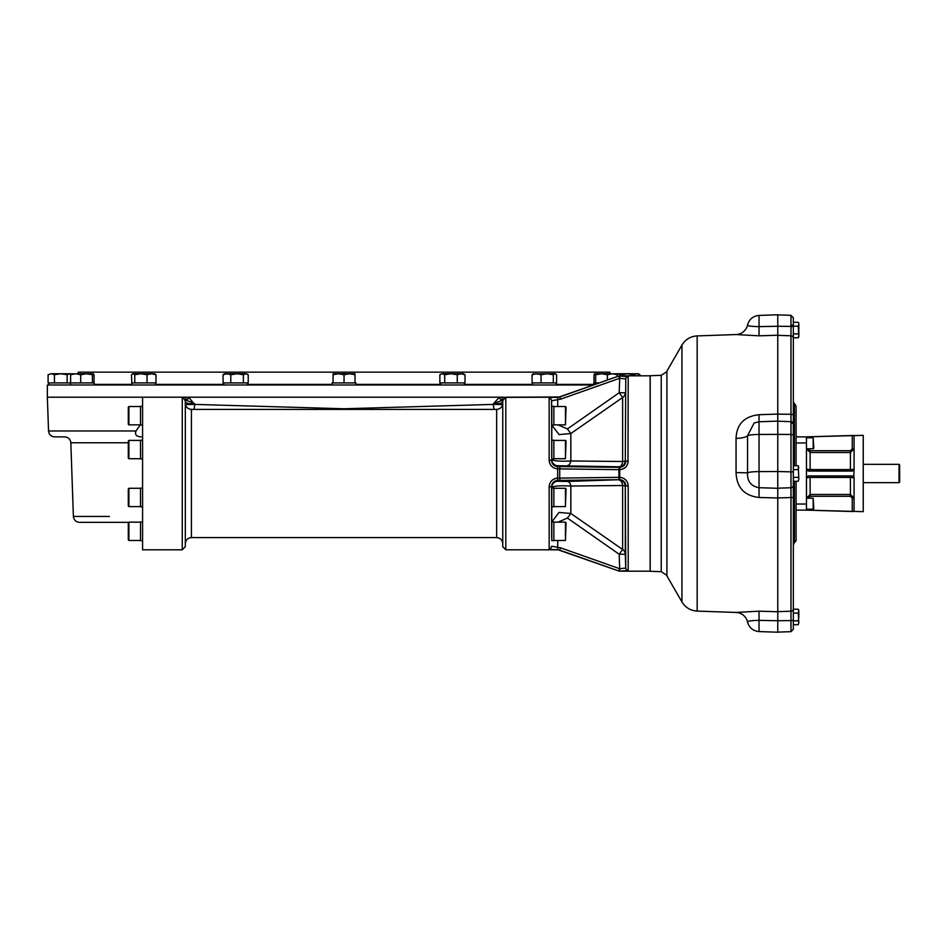 <?xml version="1.0" encoding="UTF-8"?>
<svg xmlns="http://www.w3.org/2000/svg" width="947" height="947" viewBox="0 0 947 947"><rect width="100%" height="100%" fill="white"/><g stroke="black" fill="none" stroke-linecap="round" stroke-linejoin="round"><path stroke-width="1.42" d="M128.721 522.342L79.501 522.342C75.89 522.01 73.854 520.045 73.392 516.446L70.824 442.758L128.295 442.758M549.296 485.397L549.153 486.995C549.556 481.715 552.397 478.768 557.676 478.14L557.676 468.86C552.409 468.244 549.568 465.285 549.153 460.005L551.592 460.431C551.9 464.113 553.936 466.161 557.676 466.563L619.729 467.321C623.422 466.918 625.434 464.894 625.766 461.213L628.204 460.917C627.778 466.137 624.961 469.049 619.74 469.665L557.676 468.86L557.688 466.563L557.688 468.86L556.161 468.718M549.331 398.095L549.153 398.391C549.556 397.622 552.397 397.267 557.676 397.338L554.338 397.385M549.296 461.603L549.769 463.32M556.161 478.282L554.338 478.851M553.036 479.561L551.568 480.816M560.517 547.804L559.713 550.16L618.936 571.041L557.688 549.662C552.409 549.734 549.568 549.378 549.153 548.609A2.439 2.403 180 0 0 551.592 546.218L560.517 547.804L619.729 568.745L625.766 568.022L625.292 486.261A6.108 0.947 0 0 0 622.617 485.503L570.84 486.036C560.517 485.491 554.161 485.929 551.781 487.35L551.592 486.569L549.153 486.995L549.153 548.609M503.78 397.965A3.054 1.634 100.7 0 1 503.84 397.195L501.993 397.195A3.054 1.586 -80.4 0 0 502.786 399.847M503.615 399.906L493.576 403.529L499.412 397.195A3.054 1.468 -113.3 0 0 502.088 400.143M501.993 397.195L188.654 397.195L194.502 404.393L344.104 408.773L493.576 404.393L493.576 403.529C498.797 404.156 501.851 403.469 502.762 401.469L502.762 546.75L505.805 549.805L505.805 397.195L559.713 396.982L557.688 397.338L557.676 399.681L551.592 400.782L551.781 459.65C554.149 461.071 560.494 461.509 570.84 460.964L622.617 461.497L622.617 397.527L570.84 433.537L559.073 434.602L551.935 425.262M558.979 397.195L504.775 397.373M184.298 397.965A3.054 1.634 79.3 0 0 184.239 397.195L47.35 397.195L48.534 430.98C48.984 434.578 51.02 436.543 54.63 436.875L64.716 436.875C68.326 437.206 70.362 439.171 70.824 442.758M140.298 424.848L136.013 430.98C134.675 434.673 136.38 436.638 141.15 436.875M502.762 543.708C502.395 539.991 500.359 537.955 496.654 537.6L496.654 409.4L191.424 409.4L191.424 537.6C187.707 537.955 185.671 539.991 185.316 543.708L185.316 403.292C185.671 407.009 187.707 409.045 191.424 409.4M182.262 397.195L185.316 400.25L185.316 546.75L182.262 549.805L142.583 549.805L142.583 397.195L182.262 397.195L182.262 549.805M185.292 399.847A3.054 1.586 80.4 0 0 186.085 397.195L184.239 397.195M186.085 397.195L188.654 397.195A3.054 1.468 113.3 0 1 185.979 400.143L184.464 399.906M185.979 400.143L194.502 403.529C189.293 404.156 186.228 403.469 185.316 401.469M494.346 409.4A6.108 3.078 96.6 0 1 493.576 404.393L502.62 404.558M193.733 409.4A6.108 3.078 83.4 0 0 194.502 404.393L185.446 404.558M549.153 460.005L549.153 398.391A2.439 2.403 -0 0 1 551.592 400.782L551.663 409.589M557.676 478.14L557.688 480.437L557.676 478.14L619.74 477.335C624.949 477.939 627.766 480.851 628.204 486.083L625.766 485.787C625.446 482.118 623.434 480.082 619.729 479.679L557.676 480.437C553.936 480.839 551.912 482.887 551.592 486.569L551.663 537.411M551.781 409.589L551.781 421.794M551.781 443.445L551.722 455.661M551.781 422.433L551.77 421.794M618.876 469.665A2.439 0.817 -89.3 0 1 619.693 467.321L619.196 466.812A6.108 6.096 135.5 0 0 625.292 460.739L625.766 378.978L619.729 378.255L560.517 399.196L559.713 396.982L618.936 375.959L628.204 376.646L627.991 462.846M551.781 537.411L551.781 524.567M551.722 491.339L551.781 503.555M557.688 480.437L557.89 481.265A6.108 6.096 -13.4 0 0 551.781 487.35L551.781 540.678L553.853 540.678L553.853 521.939L551.781 521.939M560.517 480.413A2.439 0.817 -90.7 0 1 559.713 478.117L559.713 468.883A2.439 0.817 -89.3 0 1 560.517 466.587M628.204 376.646A2.439 2.427 -0 0 0 625.766 378.978L625.292 460.739A6.108 0.947 0 0 1 622.617 461.497A6.108 3.457 91.4 0 1 619.196 466.812L557.89 465.735A6.108 6.096 13.4 0 1 551.781 459.65L551.781 406.322L553.853 406.322L553.853 425.061L551.781 425.061M142.583 425.061L140.511 425.061L140.511 406.322L142.583 406.322M142.583 458.928L140.511 458.928L140.511 440.189L142.583 440.189M142.583 506.811L140.511 506.811L140.511 488.072L142.583 488.072M142.583 540.678L140.511 540.678L140.511 521.939L142.583 521.939M558.008 424.848L567.419 428.932L570.84 433.537L570.84 460.964A6.108 3.551 91.4 0 1 567.419 465.545M567.419 428.932L619.196 392.745L619.693 378.279L618.876 376.054M619.729 378.255L618.936 376.042A2.439 2.439 0 0 1 619.74 375.9L619.729 378.255M627.932 570.615L619.74 571.1A2.439 2.439 -0 0 1 618.936 570.958L619.729 568.745L619.74 571.1L623.031 571.065M618.876 570.946L619.693 568.721L619.196 554.255L567.419 518.068L558.008 522.152M551.9 521.939L558.979 512.445L570.84 513.463L567.419 518.068M557.89 481.265L567.419 481.455A6.108 3.551 -91.4 0 1 570.84 486.036L570.84 513.463L622.617 549.473L619.196 554.255L625.292 554.255L625.766 568.022A2.439 2.427 180 0 0 628.204 570.354L628.204 486.083M567.419 481.455L619.693 479.679A2.439 0.817 -90.7 0 1 618.876 477.335M619.74 477.335L619.729 479.679A2.439 0.817 -90.4 0 1 618.936 477.335L618.936 469.665A2.439 0.817 -89.6 0 1 619.729 467.321L619.74 477.335L621.268 477.489M619.196 392.745L622.617 397.527A6.108 6.025 0 0 0 625.292 392.745L619.196 392.745M624.511 571.029L625.789 570.958M627.991 484.154L627.589 482.804M624.511 468.138L625.778 467.037M619.196 480.188A6.108 3.457 -91.4 0 1 622.617 485.503L622.617 549.473A6.108 6.025 -0 0 1 625.292 554.255L625.292 486.261A6.108 6.096 -135.5 0 0 619.196 480.188M128.91 424.848L128.295 424.232L128.295 407.139L128.91 406.535L128.91 424.848L140.511 424.848M128.91 458.715L128.295 458.099L128.295 441.006L128.91 440.402L140.511 440.402L128.91 440.402L128.91 458.715L140.511 458.715M128.91 506.598L128.295 505.994L128.295 488.901L128.91 488.285L128.91 506.598L140.511 506.598M128.91 540.465L128.295 539.861L128.295 522.768L128.91 522.152L128.91 540.465L140.511 540.465M650.187 571.29L650.187 375.71L661.219 375.32L661.219 571.68L650.187 571.29M777.771 414.111L790.982 414.301L790.982 434.448L777.771 434.389L777.771 632.217L759.032 631.566C752.96 630.962 749.113 627.719 747.503 621.836M777.771 497.98L759.032 497.483C744.295 495.743 736.636 487.433 736.056 472.565L736.056 438.437C736.588 424.268 744.247 416.36 759.032 414.703L777.771 414.076L777.771 335.238L759.032 335.818L736.044 334.551A12.204 12.204 0 0 0 747.538 324.987C747.384 325.934 751.22 326.478 759.032 326.644L777.771 326.253L777.771 314.783L759.032 315.434L759.032 335.818M666.913 371.106L666.913 575.894L666.913 371.106L681.947 345.051C685.45 339.393 690.529 336.339 697.17 335.913L736.044 334.551M697.17 335.913L697.17 611.087L736.044 612.449L759.032 611.182L777.771 611.762M777.771 335.238L777.771 326.253M759.032 414.703L759.032 421.758L777.771 421.107L759.032 421.77L759.032 434.46L777.771 434.377L777.771 414.076M793.337 531.658L793.337 620.001L793.337 613.088L798.226 613.088L798.83 611.146L798.226 609.205L798.83 611.146L798.226 609.205L798.83 611.146L798.83 616.959L798.226 613.088L798.83 622.771L798.226 620.841L798.83 616.959M793.337 485.385L793.337 434.768L790.982 434.448L790.982 487.741A2.439 2.368 -0 0 0 793.337 485.385L793.337 608.803A2.439 2.403 180 0 1 790.982 611.206L790.982 631.661L793.337 629.222L793.337 620.001A2.439 0.604 180 0 1 790.982 620.605L777.771 620.723M793.337 434.768L793.337 338.197L793.337 432.708L793.337 401.883L793.337 432.708L793.337 401.883L794.415 404.476L794.415 465.746M777.771 314.877L790.982 315.339L790.982 326.395A2.439 0.604 0 0 1 793.337 326.999L793.337 338.197A2.439 2.403 0 0 0 790.982 335.794L777.771 335.333M793.337 326.999L793.337 317.778L793.337 322.288L798.226 322.288L798.83 323.329M798.83 467.688L798.226 465.746L798.83 479.312L798.226 465.746L793.337 465.746L793.337 449.541M798.83 336.753L798.226 337.795L798.83 335.854L798.226 337.795L793.337 337.795L793.337 326.159L798.226 326.159L798.83 324.229L798.83 335.854L798.226 326.159M793.337 440.035L793.337 432.708M793.337 545.117L793.337 481.254L793.337 545.117L794.415 542.524L794.415 481.254M796.084 481.254L796.084 540.855L794.415 542.524M793.337 401.883L796.084 406.145L796.084 465.746M810.123 450.701L810.123 452.5L850.418 452.5L850.418 450.701L810.123 450.701L808.288 448.842L806.465 448.842L810.123 452.5L810.123 469.57L806.465 469.227L806.465 510.125L796.084 510.125M813.177 509.214L813.793 508.598L813.177 498.217L813.177 509.214L806.465 509.214M810.123 475.939L810.123 477.43L806.465 477.773L808.288 475.939L852.253 475.939L853.78 476.767A1.835 1.835 0 0 1 854.076 477.773L854.076 511.416L852.253 511.522L852.253 498.158L854.076 498.158L850.418 494.5L850.418 477.43L854.076 477.773L853.78 476.767L854.076 477.773M854.076 435.584L854.076 469.227L850.418 469.57L850.418 452.5L854.076 448.842L852.253 448.842L852.253 435.478L806.465 436.875L863.238 435.348L863.238 511.652L806.465 510.125L852.253 511.522M853.78 476.767L854.076 469.227A1.835 1.835 0 0 1 853.78 470.233L852.253 471.061L808.288 471.061L806.465 469.227L806.465 442.971L796.084 442.971M806.465 498.158L810.123 494.5L806.465 498.158L808.288 498.158L810.123 496.299L810.123 494.5L850.418 494.5L850.418 496.299L852.253 498.158M852.253 435.478L854.076 435.419M796.084 436.875L806.465 436.875L806.465 442.971M813.177 448.783L813.793 448.168L813.177 437.786L813.177 448.783L806.465 448.783M863.238 482.662L899.034 482.662L899.034 464.338L863.238 464.338M899.034 482.662L899.65 482.047L899.65 464.953L899.034 464.338M798.226 481.254L798.83 479.312L798.226 481.254L793.337 481.254M798.226 469.617L793.337 469.617M798.226 477.383L793.337 477.383M798.226 624.712L798.83 622.771L798.226 624.712L793.337 624.712M798.83 610.247L798.226 609.205L793.337 609.205M798.226 620.841L793.337 620.841M798.226 333.912L793.337 333.912M754.143 422.966L759.032 421.758L754.143 422.966L747.55 435.703L747.55 472.837C747.147 481.254 750.971 486.213 759.032 487.705L777.771 488.285M736.056 438.437A12.204 3.09 -1.7 0 0 747.55 435.703A12.204 1.598 0 0 1 759.032 434.46L759.032 497.483M777.771 620.747L759.032 620.356L759.032 611.182M759.056 620.356L759.032 621.587M777.771 471.511L759.032 471.594A12.204 1.598 0 0 0 747.55 472.837L736.056 472.565M747.538 622.013C749.207 627.802 753.031 630.986 759.032 631.566L759.032 620.356C751.22 620.522 747.384 621.066 747.538 622.013A12.204 12.204 0 0 0 736.044 612.449M551.781 458.928L553.853 458.928L553.853 440.189L551.781 440.189M551.781 506.811L553.853 506.811L553.853 488.072L551.781 488.072M565.454 406.535L566.057 407.139L565.454 424.848L565.454 406.535L553.853 406.535M565.454 440.402L566.057 441.006L565.454 458.715L565.454 440.402L553.853 440.402M565.454 522.152L566.057 522.768L565.454 540.465L565.454 522.152L553.853 522.152M565.454 488.285L566.057 488.901L565.454 506.598L565.454 488.285L553.853 488.285M593.355 384.979L47.35 384.979L47.35 397.195M609.892 373.745L609.892 372.159L78.175 372.159L78.175 373.745M67.119 382.908L54.441 382.908L54.441 374.728L60.786 373.745L67.119 374.728L67.119 382.908L94.25 382.908L94.25 384.979M80.684 382.908L80.684 374.728L75.653 373.745L70.623 374.728L70.623 382.908M70.623 374.728L71.451 373.745M80.684 374.728L86.544 373.745L92.404 374.728L92.404 382.908M94.061 374.728L93.232 373.745L94.061 374.728L94.061 382.908M71.214 373.84L93.232 373.745L92.404 374.728M131.834 384.979L131.834 382.908L155.995 382.908L155.995 374.728L151.508 373.745L155.119 373.97M131.834 382.908L131.491 374.728L133.125 373.745L131.491 374.728M147.034 382.908L147.034 374.728L140.902 373.745L134.77 374.728L134.77 382.908M134.77 374.728L133.125 373.745L151.508 373.745L147.034 374.728M154.361 373.745L155.995 374.728M132.367 373.97L133.125 373.745M54.441 374.728L51.268 373.745L48.096 374.728L51.268 373.745L48.096 374.728L48.096 382.908L54.441 382.908M51.268 373.745L70.291 373.745L67.119 374.728M457.283 374.728L450.997 373.745L444.711 374.728L444.711 382.908L465.013 382.908L465.013 374.728L461.153 373.745L457.283 374.728L457.283 382.908M440.533 384.979L440.533 382.908L444.711 382.908M440.533 382.908L439.858 382.908L439.858 374.728L442.285 373.745L463.426 373.745L465.013 374.728M444.711 374.728L442.285 373.745L440.604 374.243M440.544 374.278L439.858 374.728M553.297 374.728L547.177 373.745L541.045 374.728L541.045 382.908L556.587 382.908L556.587 374.728L554.942 373.745L553.297 374.728L553.297 382.908M541.045 374.728L536.558 373.745L532.072 374.728L532.072 382.908L541.045 382.908M556.587 374.728L555.7 373.97M532.072 374.728L533.717 373.745M532.948 373.97L554.942 373.745M243.367 382.908L243.367 374.728L237.07 373.745L230.784 374.728L226.925 373.745L223.054 374.728L223.054 382.908L248.221 382.908L248.221 374.728L245.794 373.745L247.475 374.243M223.054 374.728L224.652 373.745L245.794 373.745L243.367 374.728M230.784 374.728L230.784 382.908M247.534 374.278L248.221 374.728M332.137 384.979L332.137 382.908L355.942 382.908L355.942 384.979M355.018 382.908L355.018 374.728L349.526 373.745L344.033 374.728L338.541 373.745L333.048 374.728L333.048 382.908M333.048 374.728L333.048 373.745L355.018 373.745L355.018 374.728M344.033 374.728L344.033 382.908M609.939 373.745L612.425 373.745L607.382 374.728L607.382 380.031M607.382 374.728L601.523 373.745L595.663 374.728L595.663 382.908L599.238 382.908M593.828 384.813L593.828 382.908L595.663 382.908M616.627 373.745L617.456 376.492M617.456 374.728L612.425 373.745L616.864 373.84M595.663 374.728L594.834 373.745L594.006 374.728L594.006 382.908M594.645 373.805L594.006 374.728M594.834 373.745L612.425 373.745M633.638 374.728L627.293 373.745L638.278 373.745L639.983 374.728L636.81 373.745L633.638 374.728L633.638 375.829M620.948 374.728L617.775 373.745L627.293 373.745L620.948 374.728L620.948 375.829M639.983 374.728L639.983 375.829M109.461 516.446L73.392 516.446M505.805 549.805L557.676 549.805L557.676 547.319L557.688 549.662M136.013 430.98L48.534 430.98M557.688 397.338L557.747 406.535M559.713 396.982L557.676 397.195M560.517 399.196L557.688 399.681M557.747 540.465L557.688 547.319M557.89 465.735L557.688 466.563M618.936 571.041L619.74 571.1M619.74 571.171L650.127 571.171L650.127 375.829L619.74 375.829M681.947 345.051L681.947 601.949C685.45 607.607 690.529 610.661 697.17 611.087M793.337 415.342A2.439 1.03 0 0 0 790.982 414.301L790.982 326.395L777.771 326.277M790.982 421.664L777.771 421.202L790.982 421.664A2.439 2.439 180 0 1 793.337 424.102L790.982 421.664M793.337 471.902L777.771 471.523M777.771 611.667L790.982 611.206L790.982 487.741L777.771 488.19M793.337 497.459L777.771 497.968M790.982 325.141A2.439 0.817 0 0 1 793.337 325.957M806.465 504.029L796.084 504.029M850.418 477.43L810.123 477.43L850.418 477.43L850.418 475.939M850.418 496.299L810.123 496.299M852.253 448.842L850.418 450.701M850.418 471.061L850.418 469.57L810.123 469.57L810.123 471.061M810.123 477.43L810.123 494.5M808.288 510.184L808.288 509.214M808.288 437.786L808.288 436.816M593.828 384.375L556.232 384.375M532.427 384.375L464.338 384.375M440.533 384.375L355.942 384.375M332.137 384.375L247.546 384.375M223.729 384.375L155.651 384.375M131.834 384.375L94.25 384.375M502.443 400.025L503.603 399.563M505.805 397.195L502.762 400.25M496.654 409.4C500.359 409.045 502.395 407.009 502.762 403.292M496.654 537.6L191.424 537.6M184.464 399.563L185.636 400.025M559.713 550.16L557.676 549.805M559.713 396.84L618.936 375.959M128.91 406.535L140.511 406.535M128.91 488.285L140.511 488.285M128.91 522.152L140.511 522.152M666.499 371.887L661.219 375.32M666.499 575.113L661.219 571.68M666.913 575.894L681.947 601.949M793.337 629.222L790.982 631.661L777.771 632.123M790.982 315.339L793.337 317.778L790.982 315.339M813.177 498.217L806.465 498.217M813.177 437.786L806.465 437.786M747.503 325.164C749.113 319.281 752.96 316.038 759.032 315.434C753.031 316.014 749.207 319.198 747.538 324.987M128.295 441.006L128.91 440.402M565.454 424.848L553.853 424.848M565.454 458.715L553.853 458.715M565.454 540.465L553.853 540.465M565.454 506.598L553.853 506.598M70.433 384.979L70.433 382.908M155.651 384.979L155.651 382.908M48.877 384.979L48.877 382.908M464.338 384.979L464.338 382.908M556.232 384.979L556.232 382.908M532.427 384.979L532.427 382.908M247.546 384.979L247.546 382.908M223.729 384.979L223.729 382.908"/></g></svg>

